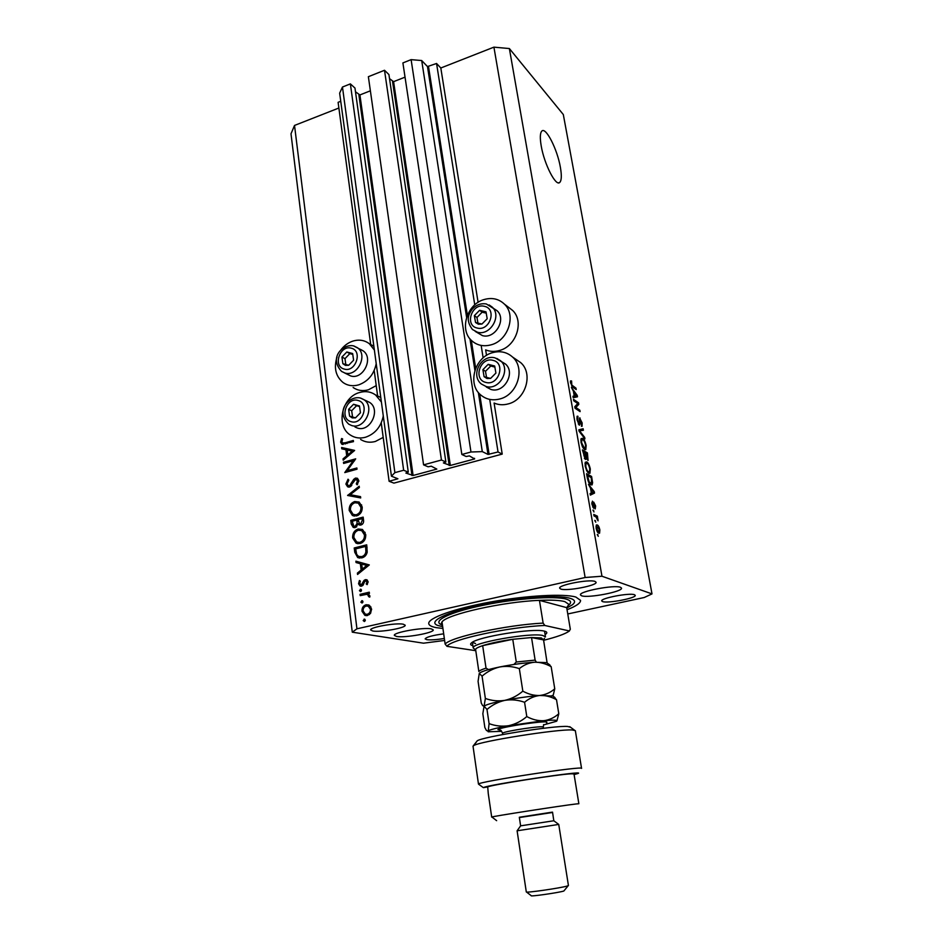 <?xml version="1.0" encoding="UTF-8"?>
<svg xmlns="http://www.w3.org/2000/svg" width="943" height="943" viewBox="0 0 943 943"><rect width="100%" height="100%" fill="white"/><g stroke="black" fill="none" stroke-linecap="round" stroke-linejoin="round"><path stroke-width="1.41" d="M389.105 481.284L393.915 483.122L502.218 454.102L498.034 451.98L488.002 454.42L482.297 451.614L470.97 452.003L461.846 454.479L466.148 456.506L469.402 455.893L474.612 458.935L450.318 465.465L443.387 462.919L445.874 461.987L441.442 460.019L423.572 464.864L428.098 466.797L431.293 466.196L436.821 469.084L413.093 475.472L405.879 473.056L408.284 472.148L403.651 470.262L394.893 472.643L391.428 476.191L397.911 478.773L389.105 481.284L381.243 422.9M340.753 101.278L338.113 102.327L370.764 344.973M374.194 370.505L377.73 396.803M408.284 472.148L354.969 88.053L350.372 83.88L342.462 87.039L339.645 93.145L391.428 476.191M342.462 87.039L394.893 472.643M350.372 83.88L403.651 470.262M370.375 90.811L359.92 94.937L355.487 91.789M445.874 461.987L388.929 74.568L384.508 70.265L368.371 76.701L423.572 464.864M384.508 70.265L441.442 460.019M405.042 77.149L393.596 81.664L389.53 78.658M567.757 613.964L644.246 597.508L652.002 593.901L563.313 114.539L509.373 48.553L493.92 47.15L440.817 68.002L436.562 63.476L427.485 66.564L421.698 60.541L411.113 59.645L402.897 62.922L461.846 454.479M411.113 59.645L470.97 452.003M421.698 60.541L482.297 451.614M436.562 63.476L474.753 304.872M481.166 345.421L483.146 357.904M489.712 399.396L498.034 451.98M440.817 68.002L478.089 302.349M508.477 307.241L512.568 310.388C524.414 321.327 516.399 346.175 499.59 350.466C494.674 351.88 490.03 351.68 485.645 349.877L486.529 355.393M515.727 359.212L520.689 362.619C533.561 373.628 525.722 399.773 508.253 403.899C503.267 405.254 498.552 404.971 494.097 403.038L502.218 454.102M484.007 299.568C466.702 304.306 459.052 330.156 471.865 340.836C477.299 345.515 483.759 346.824 491.256 344.784C508.265 340.411 516.399 315.198 504.434 304.141C498.8 298.825 491.987 297.293 484.007 299.568M492.517 352.67C500.226 350.584 506.921 352.045 512.591 357.067C525.593 368.206 517.624 394.716 499.943 398.936C492.753 400.799 486.458 399.561 481.036 395.211C467.103 384.52 474.506 357.267 492.517 352.67M376.233 385.616L368.477 389.765C362.784 391.357 357.668 390.602 353.13 387.514M376.21 363.668C373.994 374.324 368.147 381.385 358.67 384.862C352.918 386.477 347.743 385.734 343.169 382.61C335.684 376.387 333.633 367.841 337.016 356.973M340.27 350.737C343.641 345.975 347.873 342.757 352.941 341.083C359.083 339.268 364.552 340.152 369.35 343.735L374.371 350.018M360.591 439.45C365.047 442.232 369.962 442.904 375.349 441.477L383.2 437.399M381.396 402.024L375.562 394.94C370.823 391.663 365.519 390.838 359.672 392.488C341.731 396.956 335.437 426.389 350.619 435.206C355.11 438.024 360.073 438.695 365.519 437.246C375.125 433.886 381.043 426.802 383.282 415.969M560.378 167.288C557.384 149.513 545.926 126.751 541.86 131.042C540.068 132.857 539.844 137.819 541.211 145.929C544.252 164.212 555.91 186.855 559.753 182.435C561.592 180.549 561.804 175.492 560.378 167.288M620.494 587.289L621.531 588.114C622.993 591.638 588.326 598.31 581.654 595.811L580.428 594.927C578.672 591.438 614.412 584.601 620.494 587.289M396.579 636.466C404.971 638.093 434.417 632.812 433.261 629.877L431.246 628.851C423.336 627.071 392.972 632.47 394.327 635.393L396.579 636.466M567.049 609.72C576.197 606.184 580.699 603.06 580.546 600.373L575.902 597.072C564.067 593.442 526.253 595.469 490.171 602.058C454.043 608.6 427.839 618.101 428.747 623.606C429.006 625.433 431.588 626.789 436.515 627.684L442.927 628.474M443.681 633.826C432.566 635.358 426.389 637.044 425.14 638.882L426.814 639.684C430.774 640.144 436.609 639.743 444.33 638.458M602.636 601.61C607.846 603.579 636.454 598.11 635.24 595.339L634.45 594.727C629.629 592.617 600.314 598.216 601.717 600.95L602.636 601.61M560.837 589.069C567.002 591.355 597.402 585.509 596.082 582.255L595.057 581.442C589.351 578.99 558.126 584.99 559.659 588.196L560.837 589.069M372.78 631.008C380.43 632.505 406.221 627.897 405.195 625.209L403.25 624.207C395.966 622.592 369.467 627.295 370.646 629.971L372.78 631.008M338.879 108.021L294.522 125.443L290.998 133.8L352.281 632.175L423.513 643.185L444.613 640.45M353.212 460.773L343.617 463.449L343.464 462.247L355.688 458.84L347.213 470.651L356.867 467.987L357.02 469.201L344.761 472.584L353.212 460.773L354.203 461.162M349.676 487.001L347.578 486.753L345.881 484.03L348.038 479.197L348.804 480.164L347.13 483.7L348.25 485.621L349.547 485.786L353.731 479.327L355.511 478.054L357.456 478.29L358.811 480.612L357.185 484.796L356.289 483.9L357.527 480.824L355.711 479.256L349.676 487.001M347.637 495.476L359.2 486.234L359.366 487.543L350.23 494.686L360.532 496.631L360.697 497.939L347.637 495.476M349.193 510.434C348.981 505.967 350.82 502.996 354.709 501.535L359.13 502.041L362.183 506.898C362.418 511.448 360.556 514.454 356.595 515.915L352.411 515.479L349.193 510.434L350.596 510.882M352.635 537.934C352.434 533.432 354.285 530.449 358.199 528.999L362.489 529.471L365.719 534.504C365.967 539.101 364.092 542.119 360.096 543.545L356.065 543.156L352.635 537.934L354.049 538.335M355.888 561.179L369.291 564.928L357.55 574.464L357.385 573.096L361.134 570.043L360.332 563.69L356.053 562.547L355.888 561.179M363.173 620.565L364.623 619.174L365.283 620.093L364.375 621.52L363.173 620.565L365.141 620.907M493.92 47.15L585.131 577.505L356.937 628.804L352.281 632.175M294.522 125.443L356.937 628.804M366.073 604.746L369.538 605.418L371.577 609.037L370.564 613.351L367.44 615.543L364.87 615.343L362.006 611.241C361.829 607.893 363.196 605.736 366.073 604.746L368.878 605.017M360.851 602.117L362.324 600.726L362.961 601.622L362.053 603.048L360.851 602.117L362.784 602.494M360.202 595.622L360.049 594.349L369.267 592.18L369.432 593.453L368.065 593.772L369.915 595.941L369.739 597.131L368.666 596.66L367.699 594.644L366.497 594.373L360.202 595.622M359.424 590.672L360.898 589.292L361.511 590.177L360.615 591.603L359.424 590.672L361.322 591.072M365.342 579.65L366.803 579.756L368.1 581.678L367.122 584.636L366.226 583.965L366.968 581.949L366.261 580.971L364.764 581.454L362.949 585.32L361.582 586.145L360.085 586.027L358.552 583.752L359.424 580.511L360.379 581.147L359.672 583.422L361.381 584.884L363.986 580.464L365.342 579.65L367.334 580.11L366.014 580.9M361.747 557.891L357.703 557.561L354.768 552.28L354.226 547.966L366.709 544.83L367.192 552.197C366.403 555.309 364.587 557.207 361.747 557.891M351.232 524.06L350.761 520.347L363.161 517.118L363.503 519.817C363.963 522.339 363.126 524.06 360.98 524.992L358.128 524.084L355.299 527.55L353.165 527.337L351.232 524.06L352.682 524.497M341.614 447.512L354.615 450.4L343.205 460.184L343.04 458.876L346.694 455.811L345.928 449.74L341.779 448.821L341.614 447.512L354.45 450.73M341.873 441.819L342.545 442.951L345.232 442.774L353.33 440.464L353.484 441.654L341.755 444.141L340.623 442.114L341.614 438.507L342.639 438.943L341.873 441.819M577.776 403.557L573.757 400.81L573.497 399.361L578.542 402.814L578.813 404.347L575.843 407.494L579.851 410.181L580.11 411.619L575.065 408.26L574.794 406.704L577.776 403.557M579.308 425.222L577.045 419.835L577.21 416.193L577.929 416.264L577.658 420.354L579.026 423.749L579.591 417.926L582.161 422.924L582.031 426.295L581.43 426.26L581.583 422.594L580.004 419.376L580.122 423.831L579.308 425.222M584.931 438.86L579.12 431.293L578.861 429.784L583.139 428.759L583.399 430.256L579.568 430.833L584.66 437.352L584.931 438.86M581.018 442.385L581.077 438.684L582.55 438.318C584 439.073 585.214 441.477 586.157 445.52L585.78 449.681L584.589 449.563L582.526 447.029L581.018 442.385M585.19 466.125L585.238 462.353L586.711 461.893C588.161 462.577 589.363 464.958 590.318 469.025L589.917 473.327L588.762 473.233L586.711 470.781L585.19 466.125M590.471 488.014L588.467 484.396L594.267 491.621L594.514 493.071L590.353 495.122L590.082 493.554L591.355 493.059L590.471 488.014M598.275 536.331L597.284 534.492L598.275 536.331M652.002 593.901L601.964 576.232L585.131 577.505M509.373 48.553L601.964 576.232M598.758 533.196C597.721 532.913 596.848 531.263 596.129 528.245L596.424 524.968L597.284 524.992C598.31 525.31 599.17 526.948 599.866 529.919L599.571 533.196L598.758 533.196M595.776 522.198L594.797 520.347L595.776 522.198M595.905 516.858L594.031 515.962L593.76 514.442L597.379 516.163L598.086 520.831L595.905 516.858M593.972 511.943L592.994 510.08L593.972 511.943M593.701 508.336L591.898 504.187L592.428 501.157L593.347 506.78L593.701 502.124L595.634 505.967L595.21 508.902L594.243 503.668L593.701 508.336M590.837 484.808C589.399 484.266 588.243 481.991 587.336 477.971L586.593 473.716L591.579 476.463L592.605 482.71L592.074 484.902L590.837 484.808M585.414 459.477L582.397 449.905L587.406 452.888L588.078 460.443L586.298 458.227L585.414 459.477M573.403 391.215L571.399 387.432L577.234 395.388L577.481 396.791L573.214 397.734L572.955 396.225L574.252 396.06L573.403 391.215M570.527 382.811L570.515 380.913L571.599 380.972L571.776 385.015L575.949 388.139L576.208 389.565L572.778 387.149L570.527 382.811M597.367 534.952L598.003 534.799M596.188 525.251L597.284 524.992M599.347 529.648L596.872 526.489L596.648 528.516L598.463 531.652L599.123 531.675L599.347 529.648M597.402 531.911L598.463 531.652M594.88 520.831L595.516 520.677M595.434 516.634L597.379 516.163M597.438 519.628L598.027 519.487M593.076 510.576L593.701 510.422M592.675 506.945L593.347 506.78M593.477 504.151L594.137 503.986M593.583 491.786L594.267 491.621M590.412 493.437L590.53 494.073L594.514 493.071M592.817 490.926L591.131 488.816L591.85 492.871L593.878 492.081L592.817 490.926M589.917 476.887L591.579 476.463M591.898 482.887L592.605 482.71M591.261 477.629L587.442 475.543L589.257 482.097L591.579 483.429L591.261 477.629M589.469 483.594L590.577 483.323M588.621 482.25L589.257 482.097M585.285 462.259L586.711 461.893M589.74 468.706C588.998 465.583 588.067 463.803 586.959 463.367L586.063 463.284L585.78 466.443C586.522 469.52 587.43 471.3 588.515 471.759L589.528 471.771L589.74 468.706M587.465 472.03L588.515 471.759M585.862 453.288L587.406 452.888M584.625 458.663L586.298 458.227M587.088 454.007L585.603 453.123L586.357 457.214L587.595 458.935L587.088 454.007M586.629 459.076L587.277 458.899M585.709 457.379L586.357 457.214M585.014 452.781L583.245 451.744L584.082 456.153L585.509 458.027L585.014 452.781M584.342 458.204L585.143 457.992M581.065 438.719L582.55 438.318M585.579 445.179C584.837 442.067 583.917 440.275 582.798 439.78L581.878 439.662L581.607 442.727L584.342 448.09L585.367 448.161L585.579 445.179M583.328 448.361L584.342 448.09M578.872 429.902L583.139 428.759M579.214 429.819L579.403 430.88M583.917 437.552L584.66 437.352M576.986 416.511L577.929 416.264M578.318 423.937L579.026 423.749M579.415 418.173L580.075 417.985M579.285 419.718L579.898 419.552M578.495 424.267L580.122 423.831M577.234 403.18L578.542 402.814M576.397 405.007L578.813 404.347M574.971 407.73L575.843 407.494M578.507 410.559L579.851 410.181M573.379 396.697L573.544 397.663M572.979 396.414L574.252 396.06M575.772 394.422L574.075 392.099L574.759 395.989L576.833 395.73L575.772 394.422M573.049 396.791L576.833 395.73M573.002 396.484L574.759 395.989M570.409 381.302L571.599 380.972M574.688 388.492L575.949 388.139M364.8 619.268L364.081 619.138M365.177 620.824L365.295 620.188M366.756 615.649L364.693 613.775M363.22 611.465L362.006 611.241M366.202 606.031L368.076 605.135M366.662 614.341L369.432 614.588M370.964 606.997L368.961 606.325M367.275 614.258C369.479 613.516 370.528 611.854 370.446 609.284L368.241 606.184L366.226 606.031C364.045 606.773 363.008 608.424 363.138 610.97L365.271 614.093L369.279 614.624M371.625 609.52L370.446 609.284M362.525 600.832L361.758 600.679M362.112 595.174L360.049 594.349M362.065 594.774L369.373 593.053M369.809 596.895L368.666 596.66M369.927 596.212L368.748 595.976M361.11 589.41L360.32 589.245M367.393 584.236L366.226 583.965M368.112 582.22L366.968 581.949M366.261 580.971L367.829 581.336M361.57 586.145L360.709 584.86M359.849 584.047L358.552 583.752M361.086 584.919L362.914 585.355M363.008 585.249L361.381 584.884M363.42 584.601L362.206 584.33M364.116 582.809L362.961 582.538M365.79 580.876L363.986 580.464M358.823 573.438L357.385 573.096M362.56 570.397L361.134 570.043M363.067 569.985L362.972 569.23M356.053 562.547L360.332 563.69M358.069 563.054L357.904 561.722M366.815 565.423L361.699 564.055L362.336 569.065L366.815 565.423L361.699 564.055M363.762 569.419L362.336 569.065M356.265 548.743L354.226 547.966M356.242 548.508L366.839 545.856M359.743 558.091L357.421 555.557M360.014 556.794L363.715 557.124M365.589 546.41L355.664 548.897L356.678 554.39L358.54 556.405L361.593 556.629C363.963 556.028 365.401 554.401 365.908 551.761L365.589 546.41L366.968 546.787M367.204 552.115L365.908 551.761M363.597 557.16L361.593 556.629M358.717 530.155L360.191 529.601L358.199 528.999M360.191 529.601L362.395 529.424M358.116 543.746L355.322 540.905M358.364 542.449L361.758 542.909M365.153 532.418L361.841 530.673M359.943 542.308C363.138 541.093 364.646 538.618 364.446 534.893L361.699 530.591L358.352 530.237C355.193 531.451 353.708 533.891 353.908 537.569L356.702 541.989L361.876 542.85M365.79 535.282L364.446 534.893M352.788 521.09L350.761 520.347M352.765 520.96L363.303 518.226M360.497 525.086L358.128 524.084M354.721 527.656L353.531 525.946M359.035 524.355L359.059 523.247M354.556 526.371L356.525 526.972M360.167 523.813L362.159 524.426M362.253 520.371L362.041 518.685L358.057 519.723L359.531 523.613L360.804 523.766L362.253 520.371L363.597 520.784M363.42 519.121L362.041 518.685M362.371 524.237L360.804 523.766M356.89 520.878L356.784 520.053L352.187 521.243L353.837 526.159L355.134 526.312L357.067 523.483L356.89 520.878L358.281 521.302M358.151 520.477L356.784 520.053M359.071 524.096L357.067 523.483M356.737 526.795L355.134 526.312M355.546 502.619L356.702 502.195L354.709 501.535M356.702 502.195L359.118 502.041M352.411 515.479L354.403 516.104L351.786 513.251M354.674 514.831L357.927 515.42M361.688 505.024L358.753 503.279M356.442 514.678C359.613 513.452 361.11 510.988 360.91 507.299L358.293 503.126L354.874 502.76C351.727 503.986 350.254 506.415 350.442 510.057L353.071 514.324L358.246 515.255M362.253 507.735L360.91 507.299M348.733 495.676L347.613 495.299M349.759 495.877L350.961 494.934M360.58 496.949L350.23 494.686M347.366 484.561L345.881 484.03M348.816 485.822L350.702 486.505M350.973 486.293L349.547 485.786M351.81 485.374L350.69 484.973M354.874 479.739L353.731 479.327M356.501 479.28L357.491 478.785L355.511 478.054M357.538 484.348L356.289 483.9M358.835 481.295L357.527 480.824M356.69 479.374L358.269 479.952M349.075 487.107L348.038 485.468M345.35 462.966L343.464 462.247M353.33 460.832L354.733 460.432M349.134 471.37L347.213 470.651M347.672 471.783L348.215 471.029M344.219 459.335L343.04 458.876M347.873 456.271L346.694 455.811M348.58 455.669L348.497 455.068M347.295 450.294L345.928 449.74M343.735 449.257L343.617 448.326M347.873 454.821L352.234 451.155L347.26 450.047L347.873 454.821L349.04 455.28M353.389 451.614L352.234 451.155M343.181 444.448L342.627 442.998M342.403 442.845L340.623 442.114M342.981 443.127L345.338 443.976M345.468 365.389L348.698 365.271L353.601 360.202L352.647 353.542L346.812 351.987L341.932 357.043L342.863 363.692L345.468 365.389M345.916 364.552L348.698 365.271L353.601 360.202L352.647 353.542L346.812 351.987L341.932 357.043L342.863 363.692L345.916 364.552M344.431 372.862L350.607 375.915C362.949 380.112 373.958 358.222 363.196 350.879L360.497 349.393M352.823 354.403L349.841 353.613L344.985 358.658L345.81 364.528M349.841 353.613L346.812 351.987M344.985 358.658L341.932 357.043M478.419 324.215L481.944 324.038L487.189 318.71L485.999 311.838L479.574 310.318L474.364 315.634L475.531 322.494L478.419 324.215M478.855 323.343L481.944 324.038L487.189 318.71L485.999 311.838L479.574 310.318L474.364 315.634L475.531 322.494L478.855 323.343M475.225 331.406L482.415 335.602C494.981 339.468 506.827 319.394 497.067 310.719L493.201 308.208M486.293 313.17L482.168 312.192L476.969 317.485L477.936 323.119M482.168 312.192L479.574 310.318M476.969 317.485L474.364 315.634M487.024 378.508L490.596 378.402L495.912 373.063L494.686 366.025L488.179 364.34L482.887 369.68L484.089 376.693L487.024 378.508M487.448 377.624L490.596 378.402L495.912 373.063L494.686 366.025L488.179 364.34L482.887 369.68L484.089 376.693L487.448 377.624M486.329 387.019L490.961 389.459C504.022 393.75 515.951 372.685 505.389 363.963L501.311 361.511M494.922 367.086L490.761 366.014L485.492 371.318L486.529 377.377M490.761 366.014L488.179 364.34M485.492 371.318L482.887 369.68M352.222 417.902L355.487 417.855L360.45 412.775L359.483 405.973L353.566 404.264L348.627 409.333L349.582 416.122L352.222 417.902M352.67 417.054L355.487 417.855L360.45 412.775L359.483 405.973L353.566 404.264L348.627 409.333L349.582 416.122L352.67 417.054M354.981 426.99L357.35 428.028C370.163 432.648 381.184 409.663 369.621 402.402L366.497 400.893M359.601 406.551L356.607 405.69L351.68 410.735L352.564 417.018M356.607 405.69L353.566 404.264M351.68 410.735L348.627 409.333M472.867 645.684C470.321 645.047 469.932 644.045 471.712 642.702C478.219 636.725 532.936 627.944 544.17 631.091L545.408 631.433C547.388 632.175 547.282 633.225 545.078 634.58M566.708 607.634L568.9 604.404L564.798 601.599C559.8 600.255 551.349 599.831 539.443 600.361L566.708 607.634L570.315 629.264L569.23 631.115C565.187 633.979 556.653 637.032 543.628 640.285M566.778 608.046L572.401 604.793C575.89 601.999 575.147 599.854 570.173 598.333C558.079 594.62 516.705 597.52 481.531 604.852C446.216 612.137 427.309 621.555 437.646 625.409L442.668 626.682M441.996 621.897C447.265 614.247 502.878 601.74 539.443 600.361L543.133 623.099C506.462 624.914 450.53 637.079 445.131 644.069L441.996 621.897L441.065 623.96L442.538 625.775M543.133 623.099L544.818 625.48C508.678 626.906 450.33 639.543 446.97 646.332L475.779 650.694M544.818 625.48L569.419 630.961M445.131 644.069L446.97 646.332M475.543 649.845L473.209 647.971L472.372 642.266L475.555 643.55M513.876 664.485L516.281 662.01L535.117 660.112L531.534 637.551L543.557 639.896L541.376 637.94L531.534 637.551L512.756 639.295C500.474 641.051 490.443 643.173 482.675 645.649C478.419 647.063 476.062 648.289 475.578 649.314L475.696 650.081M473.209 647.971C470.357 643.055 530.591 632.234 542.932 635.523L545.467 636.914M516.281 662.01L512.756 639.295L482.675 645.649L486.034 668.174L488.533 669.542M547.105 662.87L543.557 639.896M535.117 660.112L536.319 662.069M475.578 649.314L478.855 671.557C479.35 670.638 481.743 669.506 486.034 668.174M473.162 745.996L477.217 740.821C482.462 736.837 553.906 725.45 567.568 726.452L570.539 727.253M581.56 768.392L575.336 730.648L572.142 729.953C557.431 728.974 479.303 741.41 473.763 745.583L473.021 746.196L478.478 784.116C477.134 781.83 584.896 765.398 581.56 768.404M552.586 812.477L519.369 817.557M488.262 793.558L491.692 817.074C488.993 816.897 562.382 805.499 576.185 803.955L578.861 803.731L573.992 773.92L571.281 773.802C558.456 774.309 490.867 784.93 487.72 786.922L488.262 793.57M552.775 820.917L520.619 825.844L517.106 830.795L558.739 824.43L553.8 820.764L552.775 820.917M568.193 885.701L563.82 891.041C558.126 892.797 529.306 896.876 531.204 895.673L526.548 892.054M526.324 891.889L526.3 891.948C525.345 893.151 560.272 888.117 567.085 886.066L568.429 885.512L558.739 824.43M553.812 820.775L552.539 812.159L551.419 812.277L519.322 817.251L520.619 825.844M574.098 774.568L577.646 773.59C589.611 769.606 485.539 785.095 483.346 787.653L478.478 784.116M487.72 786.922L483.346 787.653M552.999 696.111L554.755 688.814C550.429 692.575 545.443 694.791 539.82 695.474C534.174 695.698 528.516 694.26 522.835 691.16L519.334 668.634C523.848 664.909 528.917 662.776 534.528 662.222C540.15 662.127 545.691 663.624 551.172 666.701L548.307 663.837M554.755 688.814L551.172 666.701M522.835 691.16C517.471 695.769 511.471 698.834 504.835 700.354C498.21 701.403 491.716 700.767 485.362 698.457L482.062 676.155C487.295 671.605 493.189 668.54 499.766 666.96C506.332 665.841 512.851 666.395 519.334 668.634M485.362 698.457L484.077 706.201L482.663 705.635L481.26 703.042L478.077 681.353L479.256 673.432L482.062 676.155M552.952 696.064L539.82 695.474C529.023 696.358 517.353 697.985 504.835 700.354C493.932 702.5 487.177 704.315 484.572 705.824L484.007 706.295M479.256 673.432L479.904 672.854C482.651 671.098 489.264 669.141 499.766 666.96C512.19 664.497 523.778 662.917 534.528 662.222L546.657 662.634L549.922 665.015M547.671 663.377L546.657 662.634M543.498 724.931L556.511 721.265C558.173 720.016 553.942 719.827 543.828 720.7L508.678 725.697C496.537 727.996 489.558 729.776 487.743 731.061L486.399 730.436L484.855 727.489L482.84 713.733L484.077 706.201L486.989 709.466C492.258 704.916 498.21 701.875 504.835 700.354C511.448 699.293 518.025 699.93 524.567 702.276C529.094 698.409 534.174 696.134 539.82 695.474C545.455 695.262 551.018 696.677 556.511 699.718L553.423 696.417M556.912 720.9L558.786 713.745C554.46 717.611 549.474 719.933 543.828 720.7C538.158 721.006 532.489 719.627 526.795 716.574C521.396 721.183 515.349 724.224 508.678 725.697C502.018 726.699 495.476 726.004 489.087 723.623L488.179 731.768L501.605 731.355M489.087 723.623L486.989 709.466M526.795 716.574L524.567 702.276M558.786 713.745L556.511 699.718M358.882 94.854L411.973 475.508M359.92 94.937L413.093 475.472M392.559 81.581L449.21 465.5M393.596 81.664L450.318 465.465M474.518 458.322L474.612 458.935M427.485 66.564L466.608 317.331M469.968 338.82L474.907 370.458M478.337 392.441L488.002 454.42M428.523 66.647L467.374 315.245M471.288 340.282L475.673 368.336M479.681 393.962L489.122 454.385M593.595 505.731L594.231 505.578M579.768 432.142L580.475 431.953M573.014 396.614L575.949 395.801M571.623 385.935L572.495 385.687M356.195 552.657L354.768 552.28M367.086 547.765L365.707 547.388M353.401 482.38L352.34 481.991M347.012 443.505L345.232 442.774M344.23 369.067C355.641 372.756 363.043 350.737 351.267 348.191C339.904 344.631 332.561 366.379 344.23 369.067M353.92 345.987L357.515 347.755C368.336 355.146 357.232 377.212 344.82 372.98L341.578 371.424C328.435 357.409 343.252 343.665 353.484 345.857L363.196 350.879M477.158 328.034C489.723 331.677 497.315 308.762 484.36 306.31C471.854 302.821 464.321 325.453 477.158 328.034M489.099 304.919L492.246 307.123C502.065 315.858 490.124 336.097 477.476 332.219L472.431 329.496C465.076 319.512 469.142 313.748 471.877 309.587C475.897 304.943 480.718 303.068 486.34 303.964L497.067 310.719M485.739 382.386C498.493 386.347 506.167 363.114 493.024 360.356C480.317 356.548 472.714 379.487 485.739 382.386M496.761 358.411L500.58 360.768C511.212 369.55 499.177 390.791 486.046 386.489L481.378 384.025C470.027 375.196 481.378 353.931 495.075 357.88L505.389 363.963M350.973 421.627C362.548 425.623 370.021 403.309 358.081 400.48C346.553 396.626 339.126 418.668 350.973 421.627M360.745 398.123L363.927 399.655C375.55 406.963 364.446 430.138 351.55 425.493L348.745 424.173C334.647 410.783 349.547 395.247 360.391 398.029L369.621 402.402M441.289 624.631C431.929 620.93 450.059 612.078 483.193 605.265C516.21 598.416 554.897 595.705 566.366 599.17C570.951 600.538 571.776 602.483 568.865 604.993M500.792 730.283L497.916 729.611C500.285 726.794 552.61 719.356 546.469 722.692M543.498 728.291L543.309 727.136C544.359 725.179 504.34 731.12 502.607 733.183L501.063 730.483M520.689 362.619L512.591 357.067M380.795 397.545L375.562 394.94M558.598 182.836L559.753 182.435M598.805 531.758L597.497 532.064M596.872 526.489L595.964 526.701M592.522 502.749L591.732 502.937M593.43 506.804L592.687 506.992M591.202 483.523L589.717 483.9M588.998 471.936L587.666 472.278M586.063 463.284L584.99 463.555M587.454 458.97L586.676 459.17M585.344 458.062L584.412 458.31M581.878 439.662L580.805 439.945M577.764 417.761L576.833 418.008M579.191 423.82L578.365 424.032M580.004 419.376L579.285 419.576M571.21 382.257L570.48 382.469M373.864 346.281L369.35 343.735M512.568 310.388L504.434 304.141M364.87 615.343L366.615 615.649M368.241 606.184L370.245 606.573M360.085 586.027L360.957 586.216M357.703 557.561L359.719 558.079M356.065 543.156L358.069 543.722M361.699 530.591L363.68 531.192M358.965 524.803L359.884 525.086M353.165 527.337L354.191 527.644M358.293 503.126L360.285 503.798M347.578 486.753L348.509 487.083M341.755 444.141L342.403 444.412M545.455 636.867L544.535 631.173M543.781 639.295L544.5 638.317M569.737 726.664L574.476 730.165M496.643 820.669L491.987 817.086M526.3 891.948L517.106 830.795M477.217 740.821L473.763 745.583M552.15 695.474L555.014 697.584M502.643 734.55L502.466 733.395M543.616 724.601L543.309 727.136"/></g></svg>
